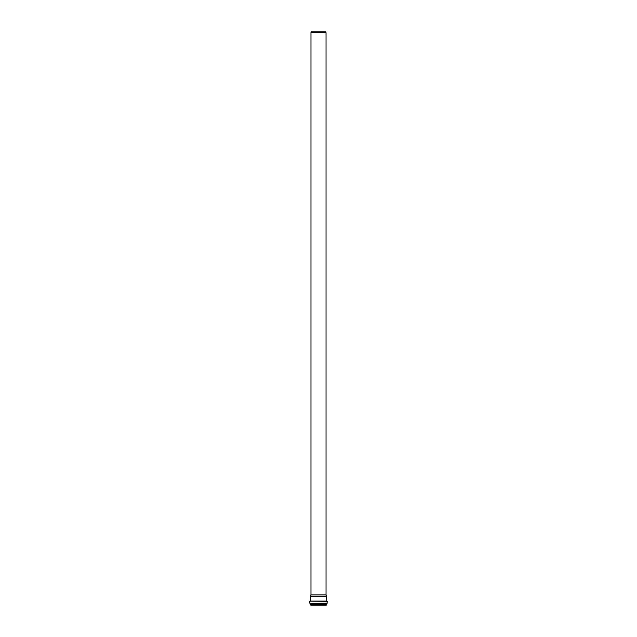 <?xml version="1.0" encoding="UTF-8"?>
<svg xmlns="http://www.w3.org/2000/svg" width="637" height="637" viewBox="0 0 637 637"><rect width="100%" height="100%" fill="white"/><g stroke="black" fill="none" stroke-linecap="round" stroke-linejoin="round"><path stroke-width="0.96" d="M326.431 604.131L310.474 604.107L326.431 604.131L326.335 605.15L310.824 605.15M310.474 604.107L326.526 604.107M310.45 604.091L310.171 603.47L326.861 603.454L310.02 603.454L326.98 603.454L327.259 601.416L310.02 601.129L327.259 601.416M326.582 601.129L326.486 596.566L310.514 596.566L310.514 601.033L326.486 601.033M310.514 596.566L310.967 594.886L326.033 594.886L326.486 596.566M310.967 594.886L310.967 32.511L326.033 32.511L326.033 594.886M310.967 32.511L311.143 31.85L325.857 31.85L326.033 32.511M326.431 605.054L310.569 605.054L326.335 605.15M310.02 603.454L327.259 603.175M310.569 605.054L310.569 604.131M326.55 604.091L326.829 603.47M309.741 603.175L309.741 601.416"/></g></svg>
